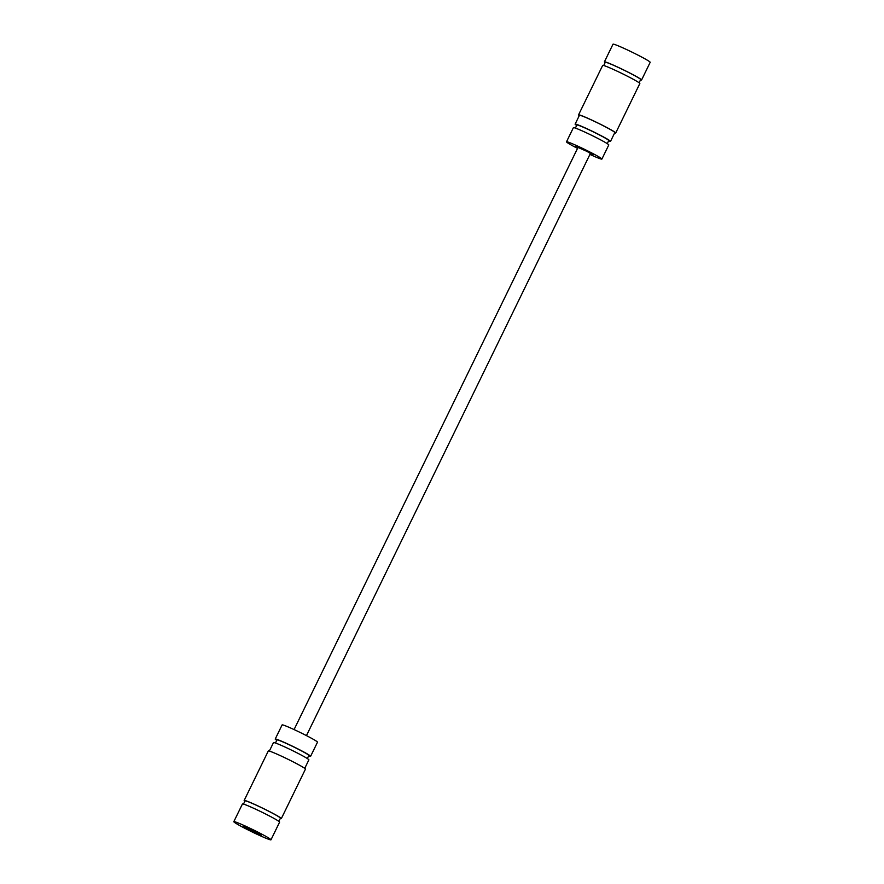 <?xml version="1.0" encoding="UTF-8"?>
<svg xmlns="http://www.w3.org/2000/svg" width="884" height="884" viewBox="0 0 884 884"><rect width="100%" height="100%" fill="white"/><g stroke="black" fill="none" stroke-linecap="round" stroke-linejoin="round"><path stroke-width="1.33" d="M306.461 735.61L590.39 153.473L587.086 151.451L578.003 147.429L294.074 729.576M579.263 115.638A20.675 1.193 26 0 1 578.545 114.876A20.675 1.193 26 0 1 602.446 125.252A20.675 1.193 26 0 1 615.706 133.009A20.675 1.193 26 0 1 614.667 132.898M615.706 133.009L639.839 83.527A20.675 1.193 -154 0 0 626.579 75.781A20.675 1.193 -154 0 0 602.678 65.405L578.545 114.876M639.121 82.776L640.679 79.571A19.691 1.138 -154 0 0 628.049 72.179A19.691 1.138 -154 0 0 605.286 62.3L603.717 65.504M576.666 125.451A19.691 1.138 26 0 1 575.119 124.147A19.691 1.138 26 0 1 597.893 134.025A19.691 1.138 26 0 1 610.513 141.407A19.691 1.138 26 0 1 608.535 140.998M575.119 124.147L579.429 115.307A19.691 1.138 26 0 1 602.203 125.197A19.691 1.138 26 0 1 614.822 132.578L610.513 141.407M640.524 79.891A20.675 1.193 -154 0 0 641.563 80.002A20.675 1.193 -154 0 0 628.303 72.245A20.675 1.193 -154 0 0 604.402 61.869A20.675 1.193 -154 0 0 605.12 62.631M641.563 80.002L650.182 62.333A20.675 1.193 -154 0 0 636.922 54.576A20.675 1.193 -154 0 0 613.01 44.2L604.402 61.869M575.385 128.092L576.887 125.009A17.724 1.028 26 0 1 597.385 133.904A17.724 1.028 26 0 1 608.745 140.545L607.242 143.639M577.827 147.794A9.846 0.575 26 0 1 575.351 146.136A9.846 0.575 26 0 1 586.733 151.076A9.846 0.575 26 0 1 593.053 154.766A9.846 0.575 26 0 1 590.214 153.838M577.539 148.39A19.691 1.138 26 0 1 566.5 141.816A19.691 1.138 26 0 1 589.274 151.694A19.691 1.138 26 0 1 601.894 159.076A19.691 1.138 26 0 1 589.926 154.424M566.5 141.816L573.396 127.683A19.691 1.138 26 0 1 596.17 137.561A19.691 1.138 26 0 1 608.789 144.943L601.894 159.076M281.322 818.595L305.455 769.124A20.675 1.193 -154 0 0 296.615 763.654A20.675 1.193 -154 0 0 278.018 754.582A20.675 1.193 -154 0 0 268.294 750.991L244.161 800.473A20.675 1.193 26 0 1 253.896 804.064A20.675 1.193 26 0 1 272.482 813.125A20.675 1.193 26 0 1 281.322 818.595A20.675 1.193 26 0 1 280.283 818.496M243.476 804.109L245.045 800.904A19.691 1.138 26 0 1 254.316 804.318A19.691 1.138 26 0 1 272.018 812.96A19.691 1.138 26 0 1 280.438 818.164L278.88 821.369M304.737 768.362L308.881 759.853A19.691 1.138 -154 0 0 300.461 754.649A19.691 1.138 -154 0 0 282.747 746.019A19.691 1.138 -154 0 0 273.488 742.593L269.333 751.102M233.818 821.667L242.437 803.998A20.675 1.193 26 0 1 252.172 807.6A20.675 1.193 26 0 1 270.758 816.661A20.675 1.193 26 0 1 279.598 822.131L270.99 839.8A20.675 1.193 26 0 1 261.255 836.209A20.675 1.193 26 0 1 242.658 827.137A20.675 1.193 26 0 1 233.818 821.667A20.675 1.193 26 0 1 243.553 825.269A20.675 1.193 26 0 1 262.139 834.33A20.675 1.193 26 0 1 270.99 839.8M307.334 758.549L308.836 755.455A17.724 1.028 -154 0 0 301.256 750.77A17.724 1.028 -154 0 0 285.322 743.002A17.724 1.028 -154 0 0 276.979 739.919L275.465 743.002M248.183 828.131A9.846 0.575 -154 0 0 243.553 826.418A9.846 0.575 -154 0 0 247.763 829.026A9.846 0.575 -154 0 0 256.614 833.336A9.846 0.575 -154 0 0 261.255 835.048A9.846 0.575 -154 0 0 257.034 832.452A9.846 0.575 -154 0 0 248.183 828.131M308.615 755.908A19.691 1.138 -154 0 0 310.604 756.317L317.5 742.184A19.691 1.138 -154 0 0 309.08 736.98A19.691 1.138 -154 0 0 291.366 728.339A19.691 1.138 -154 0 0 282.106 724.924L275.211 739.057A19.691 1.138 -154 0 0 276.758 740.361M310.604 756.317A19.691 1.138 -154 0 0 302.184 751.113A19.691 1.138 -154 0 0 284.471 742.483A19.691 1.138 -154 0 0 275.211 739.057M244.879 801.224A20.675 1.193 26 0 1 244.161 800.473"/></g></svg>
